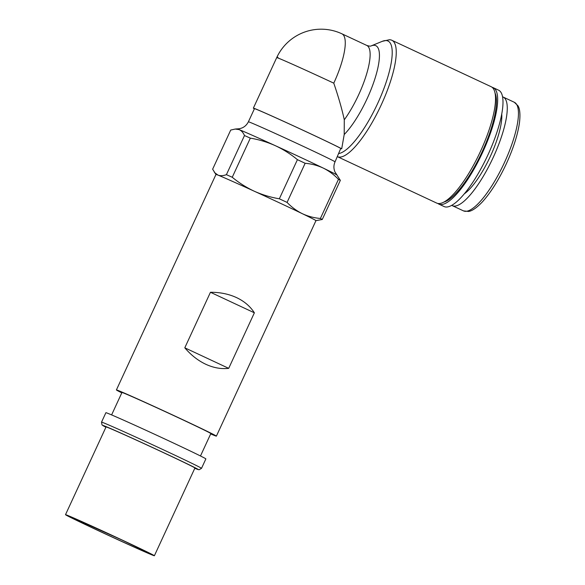 <?xml version="1.0" encoding="UTF-8"?>
<svg xmlns="http://www.w3.org/2000/svg" width="585" height="585" viewBox="0 0 585 585"><rect width="100%" height="100%" fill="white"/><g stroke="black" fill="none" stroke-linecap="round" stroke-linejoin="round"><path stroke-width="0.88" d="M254.468 108.656A47.729 0.753 24.8 0 1 310.108 133.577A47.729 0.753 24.8 0 1 340.762 148.422L335.044 161.84A47.729 0.753 24.8 0 0 304.032 146.718A47.729 0.753 24.8 0 0 261.904 127.45A47.729 0.753 24.8 0 0 248.391 121.804L254.468 108.656M254.395 108.81A48.95 0.768 24.8 0 1 253.356 108.145A48.95 0.768 24.8 0 1 294.511 126.316A48.95 0.768 24.8 0 1 341.698 148.824L340.762 148.422M371.051 45.944L371.065 45.937A52.533 14.566 115.1 0 1 375.519 76.832A52.533 14.566 115.1 0 1 344.207 134.528L341.698 148.824M344.207 134.528L344.287 119.793C341.991 109.146 338.481 96.942 333.779 83.158A48.95 0.768 -155.2 0 0 278.54 58.215A48.95 4.11 -153.5 0 1 277.319 56.336A48.95 48.95 0 0 0 276.712 57.608A48.95 0.768 24.8 0 1 278.54 58.215M340.346 180.355L322.262 219.485A61.191 0.958 -155.2 0 0 320.39 218.468L338.466 179.339A61.191 0.958 24.8 0 1 340.346 180.355L336.997 175.076A55.07 0.863 -155.2 0 0 336.989 175.061A55.07 0.863 -155.2 0 0 323.286 168.1C328.902 170.886 333.962 174.63 338.466 179.339M381.164 105.044A64.248 17.813 115.1 0 1 337.428 156.678L436.659 203.068A64.248 17.813 -64.9 0 0 438.319 203.529A64.248 17.813 -64.9 0 0 480.446 151.464A64.248 17.813 -64.9 0 0 491.078 86.675L391.796 40.248A64.248 17.813 115.1 0 1 381.164 105.044M444 202.044A61.798 17.133 -64.9 0 0 481.945 152.21A61.798 17.133 -64.9 0 0 495.005 92.971M492.087 87.297A64.248 17.813 115.1 0 1 493.214 87.67A64.248 17.813 115.1 0 1 482.581 152.458A64.248 17.813 115.1 0 1 440.454 204.523A64.248 17.813 115.1 0 1 438.787 204.07A64.248 17.813 115.1 0 1 437.777 203.441M493.214 87.67L498.537 90.156A64.248 17.813 115.1 0 1 487.905 154.952A64.248 17.813 115.1 0 1 444.11 206.556L438.787 204.07M501.733 113.929A48.95 13.572 115.1 0 1 490.347 156.37A48.95 13.572 115.1 0 1 464.402 193.767M502.53 96.796A59.962 16.629 115.1 0 1 503.115 97.03A59.962 16.629 115.1 0 1 493.192 157.497A59.962 16.629 115.1 0 1 452.315 205.664A59.962 16.629 115.1 0 1 451.766 205.357M322.262 219.485L315.958 220.655A55.07 0.863 -155.2 0 0 302.24 213.642A55.07 0.863 -155.2 0 0 280.186 203.192A55.07 0.863 -155.2 0 0 254.314 191.236C262.321 194.82 270.658 197.335 279.337 198.798L297.421 159.668A61.191 0.958 24.8 0 1 305.143 163.281L287.067 202.41C291.571 207.112 296.632 210.863 302.24 213.642C307.915 216.304 313.962 217.912 320.39 218.468M305.143 163.281C311.564 163.837 317.611 165.445 323.286 168.1A55.07 0.863 -155.2 0 0 275.359 145.694A55.07 0.863 -155.2 0 0 252.61 135.42A55.07 0.863 -155.2 0 0 239.082 129.592L235.221 129.058L230.724 130.06L212.64 169.189L214.966 172.911L218.044 175.134A55.07 0.863 -155.2 0 0 215.982 174.447L214.176 171.91M287.067 202.41A61.191 0.958 -155.2 0 0 279.337 198.798M297.421 159.668C290.657 154.06 283.301 149.402 275.359 145.694C267.352 142.111 259.009 139.588 250.329 138.133L232.252 177.262C239.016 182.864 246.365 187.522 254.314 191.236A55.07 0.863 -155.2 0 0 218.044 175.134C220.406 175.997 223.192 175.844 226.41 174.666L244.486 135.537A61.191 0.958 24.8 0 1 250.329 138.133M210.673 433.924A55.07 0.863 -155.2 0 0 216.392 436.132A55.07 0.863 -155.2 0 0 180.611 418.684A55.07 0.863 -155.2 0 0 116.408 389.932A55.07 0.863 -155.2 0 0 121.797 392.864M184.794 347.812L210.454 292.273C220.092 292.244 228.786 294.021 236.559 297.611C244.274 301.26 250.212 306.328 254.373 312.807L228.706 368.345C221.159 369.201 213.51 367.841 205.759 364.258C198.03 360.594 191.039 355.117 184.794 347.812L228.706 368.345M200.48 455.978L210.841 433.565A48.95 0.768 -155.2 0 0 179.032 418.056A48.95 0.768 -155.2 0 0 121.965 392.498L111.611 414.911M201.511 468.344L205.869 458.903A55.07 0.863 -155.2 0 0 170.089 441.456A55.07 0.863 -155.2 0 0 105.892 412.703L101.527 422.143L102.017 424.922L105.929 427.211A52.621 0.826 -155.2 0 1 115.384 430.633A52.621 0.826 -155.2 0 1 164.071 452.87A52.621 0.826 -155.2 0 1 194.798 468.278L199.076 469.77L201.511 468.344A55.07 0.863 -155.2 0 0 165.73 450.896A55.07 0.863 -155.2 0 0 101.527 422.143M154.381 555.75L194.929 468A48.95 0.768 -155.2 0 0 163.127 452.49A48.95 0.768 -155.2 0 0 106.053 426.933L65.505 514.683A48.95 0.768 -155.2 0 0 97.315 530.193A48.95 0.768 -155.2 0 0 154.381 555.75A48.95 0.768 -155.2 0 0 122.579 540.24A48.95 0.768 -155.2 0 0 65.505 514.683M210.454 292.273L254.373 312.807M232.252 177.262A61.191 0.958 -155.2 0 0 226.41 174.666M234.958 129.08L237.049 128.89A55.07 0.863 -155.2 0 1 237.071 128.89A55.07 0.863 -155.2 0 1 239.082 129.592C241.386 130.579 243.184 132.561 244.486 135.537M333.779 83.158A48.95 13.572 -64.9 0 0 341.881 33.798L366.758 45.425C369.077 46.149 370.51 46.317 371.065 45.937L382.305 41.323L389.274 39.765A64.248 17.813 115.1 0 1 391.796 40.248M366.758 45.425A48.95 13.572 115.1 0 1 366.524 74.317A48.95 13.572 115.1 0 1 344.287 119.793M382.305 41.323A61.886 17.162 115.1 0 1 377.669 103.45A61.886 17.162 115.1 0 1 338.89 153.526M504.372 162.725A59.962 16.629 115.1 0 1 463.503 210.892L468.548 211.456C470.267 211.222 474.442 210.205 482.376 201.891C490.844 192.494 498.844 179.763 506.361 163.698C513.425 148.232 517.805 134.506 519.495 122.514C520.782 111.091 518.888 107.238 517.966 105.768L514.295 102.258A59.962 16.629 115.1 0 1 504.372 162.725M98.192 530.544A45.542 0.717 -155.2 0 0 149.584 553.754A45.542 0.717 -155.2 0 0 121.695 539.889A45.542 0.717 -155.2 0 0 70.31 516.687A45.542 0.717 -155.2 0 0 98.192 530.544M253.356 108.145L276.712 57.608M341.881 33.798A48.95 48.95 0 0 0 277.319 56.336M452.315 205.664L463.503 210.892M336.989 175.061L334.971 171.939C333.545 168.575 333.567 165.211 335.044 161.84M315.958 220.64L216.392 436.132M150.689 553.907L121.687 539.889L69.308 516.299M215.982 174.447L116.408 389.932M503.115 97.03L514.295 102.258M237.071 128.89C242.175 128.802 245.956 126.44 248.391 121.804"/></g></svg>
